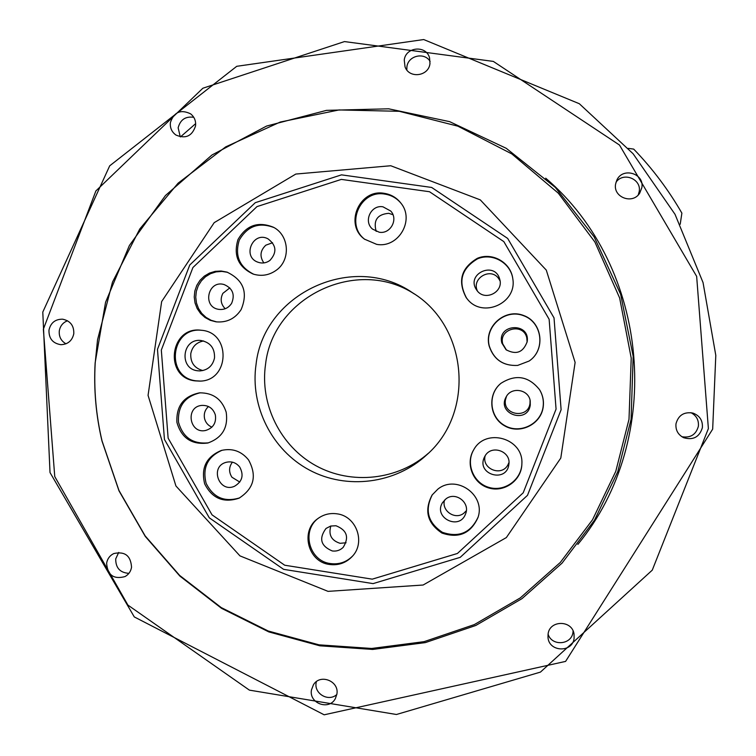 <?xml version="1.0" encoding="UTF-8"?>
<svg xmlns="http://www.w3.org/2000/svg" width="756" height="756" viewBox="0 0 756 756"><rect width="100%" height="100%" fill="white"/><g stroke="black" fill="none" stroke-linecap="round" stroke-linejoin="round"><path stroke-width="1.13" d="M680.211 224.258L681.884 213.135C668.427 189.784 652.371 168.437 633.698 149.102L628.34 148.374M195.662 123.634L180.486 136.893M97.533 339.813L112.502 282.064L139.775 228.983L178.104 183.169L225.666 146.9L280.202 122.056L339.038 109.941L399.272 111.302L457.862 126.167L511.812 153.903L558.306 193.177L594.906 242.033L619.646 297.977L631.222 358.108L629.001 419.296L615.762 471.385L592.534 519.75L560.281 562.464L520.345 597.864L474.333 624.588L424.107 641.655L371.659 648.468L319.013 644.84L268.219 631.005L221.177 607.55L179.644 575.429L145.152 535.909L118.966 490.483L102.032 440.89C96.012 415.28 93.735 389.34 95.199 363.069L97.533 339.813M631.08 419.363L617.784 471.668L594.462 520.222L562.077 563.107L521.971 598.648L475.779 625.477L425.354 642.609L372.689 649.442L319.835 645.804L268.834 631.912L221.602 608.363L179.909 576.119L145.284 536.439L118.994 490.833L101.994 441.041C95.955 415.337 93.668 389.293 95.133 362.927L105.566 302.268L129.389 245.492L165.451 195.53L211.964 154.999L266.575 126.063L326.498 110.357L388.612 108.807L449.622 121.64L506.227 148.299L555.329 187.422L594.197 236.978L620.638 294.282L633.169 356.218L631.08 419.363M577.867 544.405C665.11 438.603 650.047 267.161 545.7 178.18M170.402 122.491C174.041 112.001 180.779 109.119 190.606 113.844C194.434 116.953 196.069 120.988 195.539 125.959C192.156 136.108 185.636 139.132 175.968 135.05C171.716 131.979 169.864 127.783 170.402 122.491M404.252 60.121C405.556 46.796 426.252 44.897 429.55 57.825L429.975 63.561C428.718 76.356 409.176 78.907 405.036 66.849L404.252 60.121M615.592 184.058L616.858 180.07C622.746 166.84 644.66 173.493 641.835 187.686L639.718 193.12C632.649 204.753 612.927 197.316 615.592 184.058M675.996 423.757C678.387 415.214 684.019 411.651 692.883 413.069C699.716 415.62 702.872 420.497 702.371 427.698C699.442 437.119 693.186 440.455 683.604 437.686C677.971 434.691 675.439 430.041 675.996 423.757M548.081 634.104C549.508 619.986 572.084 619.844 574.031 633.972L574.106 638.281C572.566 653.127 548.61 652.088 547.987 637.176L548.081 634.104C551.644 646.55 571.697 645.029 572.991 632.186L573.105 631.014M311.463 689.944L313.419 684.804C320.119 673.407 339.463 681.09 336.883 694.14L335.371 698.553C329.219 710.81 308.807 703.439 311.463 689.944M106.624 563.229C107.399 558.778 109.79 555.556 113.778 553.562C124.872 551.133 130.788 555.688 131.544 567.236C130.826 571.413 128.652 574.532 125.014 576.582C113.674 579.597 107.541 575.146 106.624 563.229M48.979 330.06C50.709 322.774 55.245 319.155 62.597 319.183C70.365 320.818 74.088 325.675 73.786 333.765C72.189 340.748 67.879 344.386 60.858 344.689C52.703 343.356 48.743 338.48 48.979 330.06M180.268 136.845L178.142 127.792C180.334 119.628 185.541 116.131 193.763 117.312M406.822 69.968L406.908 66.868C408.023 55.642 424.399 51.777 430.117 61.397M615.998 182.243C623.256 171.527 641.731 179.002 639.198 191.646L638.234 194.944M690.937 412.663C696.446 415.592 698.922 420.128 698.374 426.28C696.03 434.634 690.53 438.121 681.865 436.722M336.826 694.49C328.709 702.173 313.976 693.819 316.131 682.791L316.348 681.666M128.907 573.341C120.043 572.736 115.649 567.917 115.715 558.901L118.701 552.438M65.961 343.81C61.019 340.928 58.798 336.6 59.308 330.807C60.215 325.902 62.956 322.547 67.539 320.771M328.038 591.362L239.954 555.877L175.912 485.957L148.063 395.369L161.652 301.578L214.203 222.651L295.804 174.06L390.757 165.744L480.296 199.886L546.295 270.119L575.118 362.436L560.791 458.07L506.35 537.573L423.124 585.021L328.038 591.362M229.805 287.904L222.859 293.366C220.024 299.064 220.809 304.186 225.203 308.741M272.585 242.733L265.847 245.171C260.168 250.529 259.497 256.445 263.853 262.908M500.047 280.901L498.705 278.624C490.748 266.877 471.13 278.369 477.452 291.051M527.112 342.128L526.8 337.847C523.511 322.302 498.308 328.652 502.749 343.885L506.444 350.037M485.182 455.745C481.411 468.777 501.36 476.998 507.824 465.044L508.968 462.559M444.556 500.056C441.154 510.706 455.103 520.289 463.787 513.258L466.329 510.744M376.186 231.393C373.152 220.327 377.339 214.298 388.764 213.315L392.978 214.732M506.529 396.286L505.48 399.726C502.542 415.318 528.246 419.183 530.003 403.392L530.069 400.207M346.068 542.761L340.115 543.318C331.383 540.559 328.293 534.785 330.854 525.996M232.394 462.152C228.822 467.066 228.671 472.094 231.95 477.244L239.775 482.063M208.486 406.52C204.904 409.846 203.61 413.929 204.602 418.758C205.708 422.746 208.136 425.543 211.907 427.159M202.825 370.572C194.349 368.181 190.332 362.53 190.786 353.638C192.27 346.522 196.541 342.288 203.61 340.956M231.619 303.336C235.192 294.547 232.668 288.282 224.069 284.54C207.985 279.654 201.975 306.908 218.588 309.346C224.154 310.055 228.492 308.051 231.619 303.336M269.883 260.461C277.131 252.476 276.479 245.256 267.936 238.792C252.976 230.826 241.835 256.624 257.824 262.171C262.124 263.674 266.14 263.107 269.883 260.461M476.885 290.351L476.346 289.557C465.857 273.719 494.83 260.669 499.669 279.077C504.054 292.147 484.558 301.776 476.885 290.351M501.842 342.997L506.066 349.735C516.216 355.14 523.246 352.447 527.187 341.646C530.23 321.886 496.758 323.7 501.842 342.997M485.002 456.038C491.419 444.103 511.491 451.36 508.826 464.675C506.444 483.226 476.478 474.617 484.19 457.616L485.002 456.038M445.898 498.922C455.481 491.126 470.582 502.731 465.526 514.023C459.516 530.788 433.008 517.747 442.477 502.712L445.898 498.922M382.961 206.813L390.748 211.056C398.601 219.297 390.389 234.351 379.219 232.215L372.557 229.115C363.126 221.47 371.016 204.536 382.961 206.813M530.268 405.065L530.221 400.964C528.756 389.312 511.273 386.42 506.133 396.957C496.437 414.023 527.631 424.541 530.268 405.065M332.253 550.954C320.733 546.04 318.645 538.546 325.997 528.472L330.684 526.044L335.966 525.751C346.985 530.136 349.376 537.346 343.158 547.391C340.105 550.321 336.467 551.511 332.253 550.954M239.709 467.01C235.976 462.464 231.298 460.943 225.675 462.445C209.563 467.132 219.249 493.281 234.511 486.259C242.336 481.563 244.065 475.146 239.709 467.01M215.347 414.95C213.107 408.287 208.524 405.112 201.597 405.414C184.936 406.955 189.482 434.379 205.745 430.438C213.249 428.019 216.452 422.859 215.347 414.95M214.524 357.9C214.855 348.072 210.262 342.26 200.718 340.455C182.168 338.301 178.851 368.739 197.41 370.761L199.915 370.922C207.891 370.156 212.757 365.819 214.524 357.9M227.632 272.321L221.877 271.413L216.074 271.876L210.537 273.672L205.547 276.705L201.379 280.826L198.252 285.796L196.333 291.353L195.738 297.202L196.475 303.033L198.526 308.533L201.767 313.409L206.029 317.397L211.094 320.279L216.679 321.914M273.946 227.537C258.902 221.905 247.344 226.12 239.265 240.162C234.577 255.679 239.397 267.038 253.732 274.248M467.577 299.357L466.546 298.053C457.739 281.563 461.396 268.484 477.518 258.826C492.458 252.419 510.848 262.908 512.842 279.03M517.652 365.422C503.345 366.074 493.904 359.648 489.321 346.135C484.076 326.923 504.913 308.325 523.521 315.687C542.411 322.302 545.804 350.047 529.068 361.066M521.886 463.57C521.621 479.748 504.554 492.118 489.047 487.431C473.417 483.15 465.479 463.636 473.719 449.782L473.596 449.981C465.157 463.9 473.095 483.679 488.886 488.007C504.545 492.742 521.763 480.136 521.876 463.797C523.634 438.3 485.739 427.348 473.719 449.782M478.085 517.17C470.742 532.867 458.835 537.913 442.354 532.3C427.868 522.67 424.522 510.139 432.328 494.717M364.912 239.454C344.925 224.693 360.366 189.463 384.832 194.112C391.466 195.142 396.909 198.261 401.162 203.468M501.067 383.226C487.431 394.056 489.434 417.18 504.734 425.552C519.769 434.407 540.776 424.267 543.082 406.983C543.942 400.774 542.742 394.982 539.491 389.605M352.683 555.943C346.522 562.152 339.094 564.694 330.4 563.56C309.128 561.15 301.068 530.57 318.418 518.181M222.037 450.274C207.579 456.737 202.268 467.747 206.123 483.301C213.324 497.609 224.513 502.466 239.68 497.873M200.245 392.789C184.899 396.409 177.651 406.189 178.492 422.113C182.829 437.469 192.846 444.367 208.543 442.818M428.51 453.146C397.977 480.202 351.427 485.267 315.932 465.724C280.391 446.238 259.667 404.375 265.564 364.25C272.982 296.673 357.361 256.397 414.534 294.084M200.416 381.081L195.946 380.816C164.855 377.405 170.705 326.384 201.767 330.325M241.126 309.591C248.242 292.477 243.517 279.985 226.951 272.103L221.102 271.017L215.167 271.357L209.469 273.086L204.328 276.12L200.028 280.278L196.806 285.343L194.84 291.013L194.235 296.995L195.029 302.948L197.174 308.552L200.557 313.485L204.989 317.473L210.225 320.308L215.97 321.82C226.743 322.812 235.125 318.73 241.126 309.591M276.28 270.232C290.947 259.988 289.264 235.192 273.37 227.216C258.098 221.121 246.295 225.241 237.96 239.595C233.226 255.509 238.282 266.991 253.109 274.05C261.425 276.573 269.145 275.297 276.28 270.232M466.272 297.751L467.444 299.206C482.602 318.635 517.161 303.194 512.814 278.832C510.933 262.587 492.468 251.899 477.395 258.297C461.132 267.974 457.427 281.119 466.272 297.751M489.16 346.05C493.762 359.629 503.26 366.084 517.643 365.422L529.077 361.056C545.908 350 542.506 322.113 523.521 315.46C504.838 308.051 483.897 326.743 489.16 346.05M437.866 489.141L432.111 495.01C424.003 510.574 427.291 523.265 441.976 533.074C458.712 538.735 470.714 533.547 477.981 517.52C485.919 495.029 456.293 474.135 437.866 489.141M384.19 193.328C391.032 194.396 396.588 197.647 400.878 203.099C415.082 220.062 398.355 248.497 376.668 244.358L364.543 239.17C343.999 224.57 359.374 188.613 384.19 193.328M543.177 407.182C540.852 424.551 519.722 434.738 504.621 425.817C489.245 417.388 487.27 394.122 501.011 383.273C515.734 373.974 528.567 376.101 539.529 389.661C542.817 395.076 544.037 400.916 543.177 407.182M329.512 564.477C307.872 562.039 299.99 530.703 317.945 518.531C323.634 514.42 329.985 512.851 336.968 513.825C356.369 516.036 365.876 542.421 352.296 556.388C346.078 562.927 338.48 565.62 329.512 564.477M248.554 459.922C241.372 451.105 232.3 447.949 221.338 450.453C206.35 456.737 200.794 467.87 204.668 483.849C212.134 498.487 223.587 503.269 239.038 498.185C254.025 488.508 257.191 475.751 248.554 459.922M226.167 412.105C221.886 399.13 212.994 392.714 199.508 392.846C183.661 396.172 176.129 406.01 176.913 422.377C181.449 438.121 191.75 445 207.824 443.016C222.292 437.828 228.416 427.527 226.167 412.105M256.076 364.231C263.816 293.196 353.402 251.682 412.549 292.77C467.841 326.091 475.42 412.332 426.781 454.791C395.492 483.878 346.739 490.058 309.346 470.024C271.905 450.047 249.905 406.246 256.076 364.231M194.953 380.863C163.457 377.386 169.902 325.675 201.276 330.268C231.185 332.111 229.881 380.93 199.924 381.109L194.953 380.863M161.321 350.056L168.134 438.159L212.03 514.855L284.71 565.223L372.226 579.162L457.418 553.468L523.209 492.808L556.066 409.109L549.139 319.287L503.827 241.608L429.502 191.731L341.353 179.399L257.002 206.596L192.912 267.529L161.321 350.056M157.475 349.366L164.439 439.434L209.308 517.841L283.604 569.344L373.086 583.613L460.206 557.352L527.499 495.331L561.113 409.743L554.025 317.879L507.673 238.433L431.657 187.45L341.514 174.853L255.273 202.684L189.765 264.987L157.475 349.366M708.381 428.595L652.258 570.156L540.445 672.103L396.446 714.496L249.404 690.133L127.915 605.093L54.753 476.554L43.357 329.219L95.88 190.947L202.873 88.225L344.481 41.58L493.337 61.406L619.495 145.048L696.654 276.375L708.381 428.595M712.672 429.143L715.8 355.358L703.052 282.593L675.023 214.317L633.103 153.751L579.323 103.723L423.71 39.548L236.751 66.301L109.696 165.829L42.79 312.086L50.019 472.557L134.284 616.924L324.173 714.807L565.592 661.405L712.672 429.143"/></g></svg>
